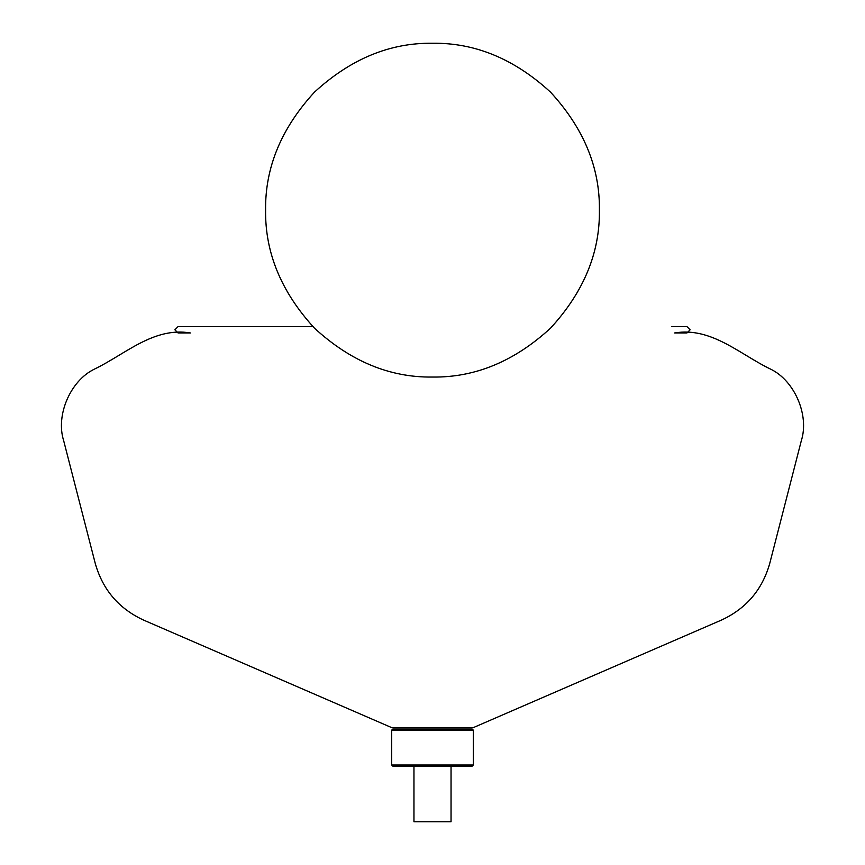 <?xml version="1.0" encoding="UTF-8"?>
<svg xmlns="http://www.w3.org/2000/svg" width="865" height="865" viewBox="0 0 865 865"><rect width="100%" height="100%" fill="white"/><g stroke="black" fill="none" stroke-linecap="round" stroke-linejoin="round"><path stroke-width="1.3" d="M599.402 210.152C599.975 252.742 583.68 292.089 550.518 328.17C514.437 361.332 475.101 377.627 432.5 377.054C389.899 377.627 350.563 361.332 314.482 328.17C281.32 292.089 265.025 252.742 265.598 210.152C265.025 167.551 281.32 128.215 314.482 92.133C350.563 58.971 389.899 42.677 432.5 43.25C475.101 42.677 514.437 58.971 550.518 92.133C583.68 128.215 599.975 167.551 599.402 210.152M391.704 730.136L392.818 729.033L391.704 730.136L473.296 730.136L472.182 729.033L392.818 729.033L391.704 730.136L391.704 765.006L392.818 766.12L413.957 766.12L413.957 821.75L451.043 821.75L451.043 766.12M392.818 729.033L472.182 729.033L473.296 730.136L473.296 765.006L472.182 766.12L473.296 765.006L391.704 765.006L392.818 766.12L472.182 766.12M671.856 326.613L686.951 326.613L690.129 329.792L686.951 332.96L674.57 332.96C711.517 326.732 739.867 354.434 770.856 369.258C794.676 380.892 809.402 415.265 801.368 440.534L769.72 563.515C762.27 589.779 746.16 608.646 721.378 620.108L473.285 727.627L391.715 727.627L143.622 620.108C118.84 608.646 102.73 589.779 95.28 563.515L63.632 440.534C55.598 415.265 70.325 380.892 94.144 369.258C125.133 354.434 153.483 326.732 190.43 332.96L178.049 332.96L174.871 329.792L178.049 326.613L193.144 326.613M312.946 326.613L178.082 326.613"/></g></svg>
